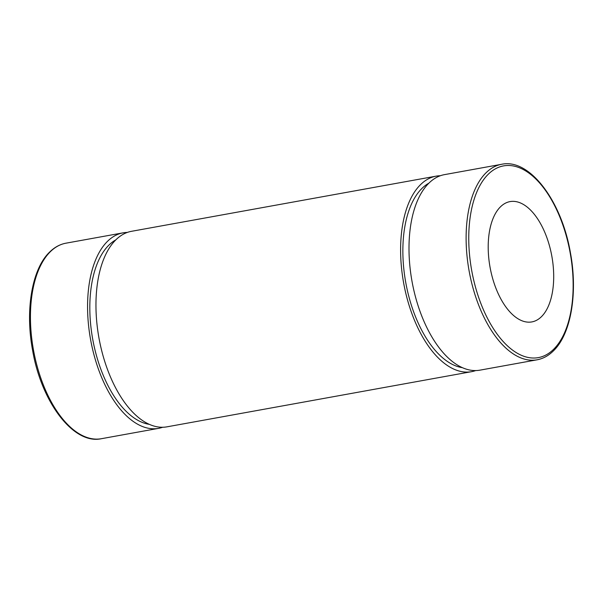 <?xml version="1.0" encoding="UTF-8"?>
<svg xmlns="http://www.w3.org/2000/svg" width="603" height="603" viewBox="0 0 603 603"><rect width="100%" height="100%" fill="white"/><g stroke="black" fill="none" stroke-linecap="round" stroke-linejoin="round"><path stroke-width="0.9" d="M500.347 206.942A61.144 31.379 79.7 0 0 492.372 277.486A61.144 31.379 79.7 0 0 531.846 321.919A61.144 31.379 79.7 0 0 541.554 316.575A61.144 31.379 79.7 0 0 549.529 246.024A61.144 31.379 79.7 0 0 510.055 201.598A61.144 31.379 79.7 0 0 500.347 206.942M127.339 232.419A99.359 50.991 79.7 0 0 123.08 232.841A99.359 50.991 79.7 0 0 107.304 241.524A99.359 50.991 79.7 0 0 94.347 356.169A99.359 50.991 79.7 0 0 158.491 428.371A99.359 50.991 79.7 0 0 162.622 427.271M115.851 239.851A95.153 48.835 79.7 0 0 108.721 245.293A95.153 48.835 79.7 0 0 94.339 347.192A95.153 48.835 79.7 0 0 149.258 424.339M440.378 175.729A99.359 50.991 79.7 0 0 436.12 176.151L131.469 231.318A99.359 50.991 79.7 0 0 115.693 240.002A99.359 50.991 79.7 0 0 102.736 354.647A99.359 50.991 79.7 0 0 166.88 426.849L471.531 371.682A99.359 50.991 79.7 0 0 475.661 370.581M436.12 176.151A99.359 50.991 79.7 0 0 420.344 184.835A99.359 50.991 79.7 0 0 407.387 299.48A99.359 50.991 79.7 0 0 471.531 371.682M428.891 183.161A95.153 48.835 79.7 0 0 421.761 188.603A95.153 48.835 79.7 0 0 407.379 290.503A95.153 48.835 79.7 0 0 462.297 367.649M501.636 164.287L444.509 174.629A99.359 50.991 79.7 0 0 428.733 183.312A99.359 50.991 79.7 0 0 415.776 297.957A99.359 50.991 79.7 0 0 479.92 370.159L537.039 359.818A99.359 50.991 -100.3 0 1 472.895 287.616A99.359 50.991 -100.3 0 1 485.852 172.971A99.359 50.991 -100.3 0 1 501.636 164.287C529.389 158.137 561.529 200.573 570.385 252.574C577.968 292.734 571.124 333.828 553.524 350.773C548.609 355.672 543.115 358.687 537.039 359.818M101.364 438.713C73.611 444.863 41.471 402.427 32.615 350.426C25.032 310.266 31.876 269.172 49.476 252.227C54.391 247.328 59.885 244.313 65.961 243.182A99.359 50.991 79.7 0 0 50.177 251.866A99.359 50.991 79.7 0 0 37.22 366.511A99.359 50.991 79.7 0 0 101.364 438.713L158.491 428.371M553.788 349.122A97.445 50.011 79.7 0 0 561.506 221.256A97.445 50.011 79.7 0 0 488.113 174.388A97.445 50.011 79.7 0 0 480.395 302.261A97.445 50.011 79.7 0 0 553.788 349.122M65.961 243.182L123.08 232.841"/></g></svg>
